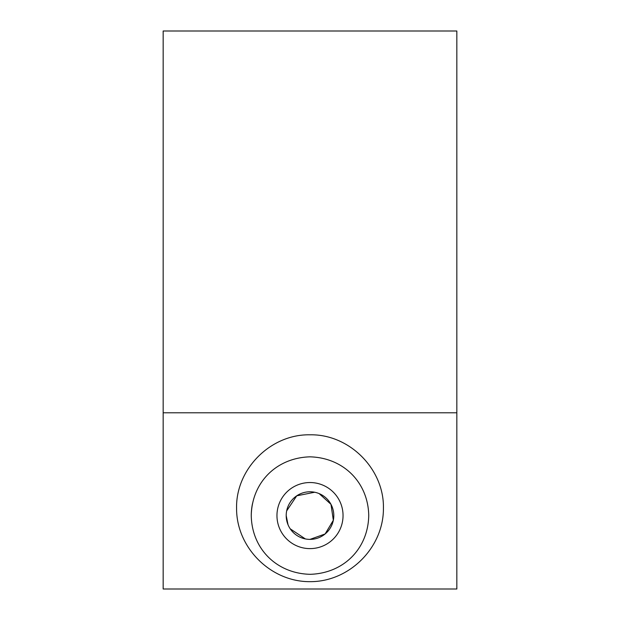 <?xml version="1.0" encoding="UTF-8"?>
<svg xmlns="http://www.w3.org/2000/svg" width="620" height="620" viewBox="0 0 620 620"><rect width="100%" height="100%" fill="white"/><g stroke="black" fill="none" stroke-linecap="round" stroke-linejoin="round"><path stroke-width="0.93" d="M456.839 31L456.839 589L163.161 589L163.161 31L456.839 31M333.8 515.577A23.8 23.8 0 0 1 310 539.385A23.8 23.8 0 0 1 286.2 515.577A23.8 23.8 0 0 1 310 491.776A23.8 23.8 0 0 1 333.8 515.577M286.2 515.577L288.029 524.729M290.222 528.821L305.327 538.919M309.985 539.385L325.113 533.967L333.335 520.265L330.979 504.331L319.153 493.605M314.689 492.241L296.755 495.806L286.657 510.911M276.962 515.577A33.038 33.038 0 0 0 326.523 544.189A33.038 33.038 0 0 0 326.523 486.964A33.038 33.038 0 0 0 276.962 515.577M236.577 508.237C235.755 468.991 270.754 433.992 310 434.814C349.246 433.992 384.245 468.991 383.423 508.237C383.71 547.522 349.285 581.947 310 581.661C270.715 581.947 236.29 547.522 236.577 508.237M251.263 515.577C251.829 482.794 276.047 457.847 309.868 456.839C343.658 457.653 368.195 482.686 368.737 515.507C368.172 548.312 344.085 573.244 310.225 574.314C276.373 573.554 251.767 548.483 251.263 515.577A58.737 58.737 0 0 1 252.503 503.579M456.839 412.788L163.161 412.788"/></g></svg>
